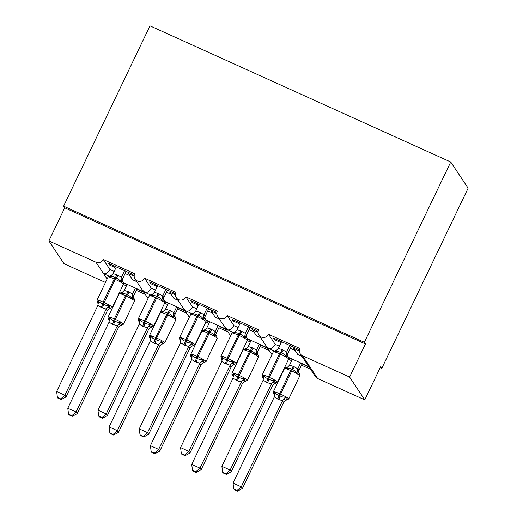 <?xml version="1.0" encoding="UTF-8"?>
<svg xmlns="http://www.w3.org/2000/svg" width="517" height="517" viewBox="0 0 517 517"><rect width="100%" height="100%" fill="white"/><g stroke="black" fill="none" stroke-linecap="round" stroke-linejoin="round"><path stroke-width="0.78" d="M105.455 282.463L64.037 263.715L48.876 240.909L64.728 207.828L63.61 206.147L149.995 25.85L450.734 162.002L468.124 188.162L381.74 368.459L380.622 366.786L364.776 399.867L317.684 378.541A5.538 5.403 -33.6 0 1 315.448 376.647L308.765 366.598M380.163 367.749L381.74 368.459M143.855 292.286L136.843 289.113M127.008 284.66L123.55 283.09M145.303 294.464L136.249 290.367M126.406 285.907L123.292 284.499M64.728 207.828L365.461 343.979L349.615 377.061L302.516 355.741A5.538 5.403 -33.6 0 1 299.938 348.536L268.543 334.318A5.538 5.403 146.4 0 1 258.972 335.139A5.538 5.403 146.4 0 1 258.629 329.833L227.234 315.616A5.538 5.403 146.4 0 1 217.663 316.436A5.538 5.403 146.4 0 1 217.321 311.131L185.926 296.913A5.538 5.403 146.4 0 1 176.355 297.734A5.538 5.403 146.4 0 1 176.013 292.428L144.611 278.211A5.538 5.403 146.4 0 1 135.047 279.031L142.201 289.791L144.863 292.331L123.427 282.689M144.611 278.211L151.268 288.215C149.18 291.64 147.041 293.01 144.863 292.331L150.214 294.819M135.047 279.031A5.538 5.403 146.4 0 1 134.698 273.726L103.303 259.508L109.953 269.512C107.866 272.937 105.733 274.307 103.549 273.629L108.906 276.117M103.303 259.508A5.538 5.403 146.4 0 1 95.968 262.229L107.116 278.999M185.164 310.988L178.158 307.815M168.316 303.363L164.858 301.792M186.611 313.166L177.557 309.069M167.715 304.61L164.6 303.201M176.355 297.734L183.509 308.494L186.172 311.034L164.742 301.392M185.926 296.913L192.576 306.917C190.489 310.342 188.356 311.712 186.172 311.034L191.529 313.522M226.472 329.691L219.467 326.518M209.624 322.065L206.167 320.495M227.926 331.869L218.865 327.772M209.03 323.312L205.915 321.904M217.663 316.436L224.817 327.196L227.48 329.736L206.05 320.094M227.234 315.616L233.884 325.62C231.797 329.045 229.664 330.415 227.48 329.736L232.837 332.224M267.787 348.393L260.775 345.22M250.939 340.768L247.481 339.197M269.234 350.571L260.174 346.474M250.338 342.015L247.223 340.606M258.972 335.139L266.126 345.899L268.788 348.439L247.359 338.797M268.543 334.318L275.193 344.322C273.105 347.747 270.973 349.117 268.788 348.439L274.146 350.927M109.953 269.512L114.167 271.419M115.498 268.64L114.625 267.334L109.339 264.937L108.221 263.263L132.682 274.333L133.793 276.007L128.507 273.616L132.591 279.762L136.792 281.662M128.507 273.616L128.966 272.653M151.268 288.215L155.475 290.121M156.806 287.342L155.934 286.037L150.647 283.639L149.536 281.965L173.99 293.036L175.101 294.709L169.815 292.318L173.906 298.464L178.1 300.364M169.815 292.318L170.28 291.355M192.576 306.917L196.79 308.823M198.121 306.045L197.248 304.739L191.956 302.342L190.844 300.668L215.298 311.738L216.416 313.412L211.123 311.021L215.214 317.167L219.415 319.067M211.123 311.021L211.589 310.058M233.884 325.62L238.098 327.526M239.429 324.747L238.557 323.435L233.27 321.044L232.152 319.37L256.606 330.441L257.724 332.114L252.438 329.723L256.522 335.869L260.723 337.769M252.438 329.723L252.897 328.76M309.095 367.096L302.083 363.923M292.247 359.47L288.79 357.9M310.543 369.274L301.482 365.17M291.646 360.717L288.531 359.309M288.667 357.499L309.541 366.947L307.434 364.601M275.193 344.322L279.406 346.228M280.737 343.45L279.865 342.138L274.579 339.747L273.461 338.073L297.921 349.143L299.033 350.817L293.746 348.426L297.831 354.572L302.031 356.471M293.746 348.426L294.205 347.463M48.876 240.909L95.968 262.229M114.625 267.334L115.091 266.371M155.934 286.037L156.399 285.067M197.248 304.739L197.707 303.77M238.557 323.435L239.016 322.472M279.865 342.138L280.324 341.175M349.615 377.061L364.776 399.867M450.734 162.002L364.349 342.299L365.461 343.979M63.61 206.147L364.349 342.299M274.579 339.747L275.038 338.784M233.27 321.044L233.729 320.081M191.956 302.342L192.421 301.379M150.647 283.639L151.113 282.676M109.339 264.937L109.798 263.974M289.824 345.479L286.67 352.058L287.788 353.699A4.058 3.638 1.9 0 0 287.362 355.205L288.118 356.691L287.265 356.161L285.765 356.484C284.828 354.746 283.355 353.563 281.351 352.93L280.363 352.478C278.611 351.411 276.86 351.14 275.109 351.657L275.206 350.94M263.502 378.845L262.623 377.203L263.702 375.465C264.484 376.971 265.867 378.017 267.838 378.612L268.834 379.058C270.611 380.169 272.453 380.577 274.359 380.292L275.677 383.356M225.942 473.714L222.64 472.215L223.085 472.887L226.381 474.38L225.942 473.714L230.143 470.031L221.883 466.289L263.147 380.163L267.541 382.748L271.412 383.905L230.143 470.031L231.261 471.704L272.453 385.727L271.341 384.053M262.752 377.358L262.229 374.948A7.936 0.905 25.6 0 1 268.426 376.932L269.422 377.384A7.936 0.905 25.6 0 1 277.487 382.044A7.936 0.905 25.6 0 1 277.539 382.257L273.868 384.015L272.453 385.727M281.558 341.737L278.333 348.464L282.204 349.621L286.689 352.045A4.058 3.916 -111.6 0 0 287.265 356.161M291.401 346.19L287.782 353.731M275.109 351.657L278.333 348.464M286.599 352.206L285.765 356.484M263.702 375.465L263.147 380.163M274.359 380.292L271.412 383.905M221.883 466.289L222.64 472.215M226.381 474.38L231.261 471.704M274.65 395.608L273.907 393.392L274.85 392.235C275.632 393.741 277.015 394.788 278.986 395.382L279.981 395.828C281.759 396.94 283.6 397.347 285.507 397.056L286.825 400.119M237.09 490.478L233.787 488.985L234.233 489.657L237.536 491.15L237.09 490.478L241.29 486.801L282.56 400.675L278.689 399.518L274.294 396.933L233.031 483.059L241.29 486.801L242.408 488.475L283.6 402.497L282.489 400.824M283.581 402.504A4.058 3.916 68.4 0 1 285.72 400.378L283.6 402.497M292.383 359.179L289.481 365.228L293.352 366.391L297.837 368.815L298.865 370.65M300.648 362.921L297.818 368.821A4.058 3.916 68.4 0 0 298.412 372.931L296.913 373.255C295.976 371.516 294.503 370.327 292.499 369.694A1.848 0.343 114.4 0 0 291.666 370.993L290.67 370.547A7.936 0.905 -154.4 0 0 284.473 368.556L273.377 391.718A7.936 0.905 25.6 0 1 279.574 393.702L290.67 370.547A1.848 0.343 -65.6 0 1 291.51 369.248C289.759 368.182 288.008 367.91 286.256 368.427L286.289 367.432L284.473 368.556M302.219 363.632L298.929 370.502M298.503 372.085L299.614 373.881L299.782 375.865A7.936 0.905 -154.4 0 0 299.724 375.652A7.936 0.905 -154.4 0 0 291.666 370.993L280.569 394.154A7.936 0.905 25.6 0 1 288.635 398.814A7.936 0.905 25.6 0 1 288.686 399.027L285.72 400.378M299.388 373.61L298.412 372.931M296.913 373.255L297.747 368.976M289.481 365.228L286.256 368.427M282.56 400.675L285.507 397.056M274.294 396.933L274.85 392.235M242.408 488.475L237.536 491.15M233.787 488.985L233.031 483.059M248.509 326.776L245.362 333.355L246.473 334.997A4.058 3.638 1.9 0 0 246.053 336.502L246.803 337.989L245.956 337.459L244.457 337.782C243.52 336.044 242.046 334.861 240.043 334.228L239.054 333.775C237.303 332.709 235.552 332.437 233.794 332.954L233.897 332.237M225.238 363.593L221.838 361.461L180.575 447.586L188.834 451.328L230.104 365.202L225.238 363.593A4.058 0.756 -65.6 0 0 226.53 359.91A1.848 0.343 114.4 0 1 227.118 358.236A7.936 0.905 25.6 0 0 220.921 356.245L221.438 358.656L222.394 356.762C223.176 358.268 224.552 359.321 226.53 359.91L227.525 360.355C229.296 361.467 231.144 361.874 233.051 361.59L234.369 364.653M184.627 455.012L181.325 453.512L181.771 454.184L185.073 455.677L184.627 455.012L188.834 451.328L189.952 453.008L231.144 367.025L230.026 365.351M231.215 366.883L231.144 367.025A4.058 3.916 -111.6 0 1 233.257 364.905A4.058 3.916 -111.6 0 0 233.257 364.905L231.215 366.883M250.086 327.487L246.473 335.029M240.25 323.035L237.025 329.762L240.896 330.919L245.362 333.355M233.794 332.954L237.025 329.762M245.291 333.504L244.457 337.782M222.394 356.762L221.838 361.461M233.051 361.59L230.104 365.202M180.575 447.586L181.325 453.512M185.073 455.677L189.952 453.008M207.201 308.074L204.047 314.653L205.165 316.294A4.058 3.638 1.9 0 0 204.745 317.8L205.495 319.286L204.648 318.756L203.149 319.079C202.212 317.341 200.738 316.158 198.735 315.525L197.74 315.073C195.995 314.006 194.243 313.735 192.486 314.252L192.589 313.535M180.123 339.953L181.079 338.06C181.868 339.566 183.244 340.619 185.222 341.207L186.21 341.653C187.988 342.765 189.829 343.172 191.742 342.887L193.054 345.951M143.319 436.309L140.017 434.81L140.462 435.482L143.765 436.975L143.319 436.309L147.526 432.626L139.26 428.884L180.523 342.758L184.918 345.343L188.795 346.5L147.526 432.626L148.637 434.306L189.836 348.329L188.718 346.648M180.879 341.44L179.78 339.527L179.606 337.543A7.936 0.905 25.6 0 1 185.81 339.533L186.799 339.979A7.936 0.905 25.6 0 1 194.864 344.639A7.936 0.905 25.6 0 1 194.915 344.852L191.956 346.203A4.058 3.916 -111.6 0 0 191.949 346.203L189.836 348.329M198.942 304.332L195.717 311.06L199.588 312.216L204.066 314.646A4.058 3.916 -111.6 0 0 204.648 318.756M208.778 308.785L205.165 316.326M192.486 314.252L195.717 311.06M203.982 314.801L203.149 319.079M181.079 338.06L180.523 342.758M191.742 342.887L188.795 346.5M139.26 428.884L140.017 434.81M143.765 436.975L148.637 434.306M165.892 289.371L162.739 295.95L163.857 297.592A4.058 3.638 1.9 0 0 163.43 299.097L164.186 300.584L163.333 300.054L161.834 300.377C160.897 298.639 159.43 297.456 157.427 296.823L156.431 296.37C154.686 295.304 152.935 295.033 151.177 295.55L151.274 294.832M142.621 326.195L139.215 324.056L97.952 410.181L106.218 413.923L147.481 327.797L142.621 326.195A4.058 0.756 -65.6 0 0 143.913 322.505A1.848 0.343 114.4 0 1 144.501 320.831A7.936 0.905 25.6 0 0 138.297 318.84L138.821 321.251L139.771 319.357C140.553 320.863 141.936 321.917 143.913 322.505L144.902 322.951C146.679 324.062 148.521 324.469 150.434 324.185L151.746 327.248M102.011 417.607L98.708 416.107L99.154 416.78L102.456 418.272L102.011 417.607L106.218 413.923L107.329 415.603L148.521 329.626L147.41 327.946M148.599 329.478L148.521 329.626A4.058 3.916 -111.6 0 1 150.641 327.5A4.058 3.916 -111.6 0 0 150.641 327.5L148.599 329.478M167.469 290.082L163.857 297.624M157.633 285.63L154.402 292.357L158.273 293.514L162.739 295.95M151.177 295.55L154.402 292.357M162.674 296.099L161.834 300.377M139.771 319.357L139.215 324.056M150.434 324.185L147.481 327.797M97.952 410.181L98.708 416.107M102.456 418.272L107.329 415.603M124.584 270.669L121.43 277.248L122.548 278.889A4.058 3.638 1.9 0 0 122.122 280.395L122.878 281.881L122.025 281.351L120.526 281.675C119.589 279.936 118.115 278.753 116.112 278.12L115.123 277.668C113.372 276.601 111.62 276.33 109.869 276.853L109.966 276.13M101.313 307.492L97.907 305.353L56.644 391.479L64.903 395.221L106.172 309.095L101.313 307.492A4.058 0.756 -65.6 0 0 102.599 303.802A1.848 0.343 114.4 0 1 103.187 302.128A7.936 0.905 25.6 0 0 96.989 300.138L97.513 302.548L98.463 300.655C99.245 302.161 100.628 303.214 102.599 303.802L103.594 304.248C105.371 305.36 107.213 305.767 109.119 305.482L110.438 308.546M60.702 398.904L57.4 397.405L57.846 398.077L61.148 399.57L60.702 398.904L64.903 395.221L66.021 396.901L107.213 310.924L106.101 309.244M116.319 266.927L113.094 273.655L116.965 274.811A4.058 0.756 -65.6 0 1 115.123 277.668A1.848 0.343 114.4 0 0 114.283 278.967L103.187 302.128L104.182 302.574A7.936 0.905 25.6 0 1 112.247 307.234A7.936 0.905 25.6 0 1 112.299 307.447L108.628 309.205L107.213 310.924M126.161 271.38L122.542 278.922M116.965 274.811L121.43 277.248M109.869 276.853L113.094 273.655M121.359 277.396L120.526 281.675M98.463 300.655L97.907 305.353M109.119 305.482L106.172 309.095M56.644 391.479L57.4 397.405M61.148 399.57L66.021 396.901M233.335 376.906L232.598 374.689L233.542 373.532C234.324 375.038 235.707 376.085 237.678 376.68L238.673 377.126C240.45 378.237 242.292 378.644 244.198 378.354L245.517 381.417M195.775 471.775L192.479 470.283L192.919 470.955L196.221 472.448L195.775 471.775L199.982 468.098L241.252 381.973L237.381 380.816L232.986 378.231L191.723 464.356L199.982 468.098L201.1 469.772L242.292 383.795L241.174 382.121M242.363 383.646L242.292 383.795A4.058 3.916 68.4 0 1 244.405 381.675A4.058 3.916 68.4 0 1 244.412 381.675L242.363 383.646M251.075 340.477L248.173 346.526L252.044 347.689L256.529 350.112L257.556 351.948M259.334 344.219L256.51 350.119M260.911 344.936L257.621 351.799M258.08 354.908L257.104 354.229L255.605 354.552C254.668 352.814 253.194 351.625 251.191 350.991L250.202 350.545C248.451 349.479 246.699 349.208 244.942 349.725L244.98 348.729M232.585 375.426C231.997 375.155 231.823 374.353 232.068 373.016A7.936 0.905 25.6 0 1 238.266 374.999L239.261 375.452A7.936 0.905 25.6 0 1 247.32 380.111A7.936 0.905 25.6 0 1 247.378 380.325L258.474 357.163L258.3 355.179L257.201 353.279A4.058 3.638 -178.1 0 1 257.621 351.767M255.605 354.552L256.438 350.274M248.173 346.526L244.942 349.725M241.252 381.973L244.198 378.354M232.986 378.231L233.542 373.532M201.1 469.772L196.221 472.448M192.479 470.283L191.723 464.356M151.164 451.58L151.61 452.252L154.913 453.745L154.467 453.073L151.164 451.58L150.415 445.654L158.674 449.396L199.943 363.27L195.077 361.661A4.058 0.756 114.4 0 0 196.37 357.977A1.848 0.343 -65.6 0 1 196.958 356.297A7.936 0.905 25.6 0 0 190.754 354.313C190.514 355.651 190.689 356.452 191.277 356.724L192.227 354.83C193.015 356.336 194.392 357.383 196.37 357.977L197.358 358.423C199.135 359.535 200.977 359.942 202.89 359.651L204.202 362.714M154.467 453.073L158.674 449.396L159.792 451.07L200.984 365.092L199.866 363.419M150.415 445.654L191.607 359.677L192.227 354.83M195.077 361.661L191.671 359.528M200.964 365.099A4.058 3.916 68.4 0 1 203.097 362.973L200.984 365.092M209.766 321.774L206.865 327.83L210.736 328.986L215.214 331.41L216.242 333.245M218.025 325.516L215.195 331.416M219.602 326.233L216.313 333.097M216.765 336.205L215.796 335.527L214.297 335.85C213.359 334.111 211.886 332.922 209.883 332.289L208.887 331.843C207.143 330.777 205.391 330.505 203.633 331.022L203.666 330.027L201.85 331.151A7.936 0.905 -154.4 0 1 208.054 333.142A1.848 0.343 -65.6 0 1 208.887 331.843A4.058 0.756 114.4 0 0 210.736 328.986M216.642 336.056L215.893 334.577A4.058 3.638 -178.1 0 1 216.313 333.064M214.297 335.85L215.13 331.571M206.865 327.83L203.633 331.022M199.943 363.27L202.89 359.651M159.792 451.07L154.913 453.745M109.856 432.878L110.302 433.55L113.604 435.043L113.158 434.37L109.856 432.878L109.1 426.952L117.365 430.693L158.629 344.568L153.769 342.958A4.058 0.756 114.4 0 0 155.061 339.275A1.848 0.343 -65.6 0 1 155.649 337.595A7.936 0.905 25.6 0 0 149.445 335.611C149.206 336.948 149.381 337.75 149.969 338.021L150.919 336.128C151.707 337.633 153.084 338.68 155.061 339.275L156.05 339.721C157.827 340.832 159.669 341.239 161.582 340.949L162.894 344.012M113.158 434.37L117.365 430.693L118.477 432.367L159.675 346.39L158.557 344.716M109.1 426.952L150.298 340.974L150.919 336.128M153.769 342.958L150.363 340.826M159.656 346.396A4.058 3.916 68.4 0 1 161.789 344.27L159.675 346.39M168.452 303.072L165.55 309.127L169.427 310.284L173.906 312.707L174.933 314.543M176.717 306.814L173.886 312.72M178.294 307.531L175.005 314.394M175.457 317.503L174.481 316.824L172.982 317.147C172.045 315.409 170.578 314.22 168.574 313.586L167.579 313.14C165.834 312.074 164.083 311.803 162.325 312.32L162.357 311.331L160.541 312.449A7.936 0.905 -154.4 0 1 166.745 314.439A1.848 0.343 -65.6 0 1 167.579 313.14A4.058 0.756 114.4 0 0 169.427 310.284M154.757 343.411A4.058 0.756 114.4 0 0 156.05 339.721A1.848 0.343 114.4 0 1 156.638 338.047L167.734 314.885L166.745 314.439L155.649 337.595L156.638 338.047A7.936 0.905 25.6 0 1 164.703 342.706A7.936 0.905 25.6 0 1 164.755 342.92L175.851 319.758L175.683 317.774L174.578 315.861A4.058 3.638 -178.1 0 1 175.005 314.362M172.982 317.147L173.822 312.869M165.55 309.127L162.325 312.32M158.629 344.568L161.582 340.949M118.477 432.367L113.604 435.043M68.548 414.175L68.994 414.847L72.296 416.34L71.85 415.668L68.548 414.175L67.792 408.249L76.057 411.991L117.32 325.865L112.46 324.256A4.058 0.756 114.4 0 0 113.753 320.572A1.848 0.343 -65.6 0 1 114.335 318.892A7.936 0.905 25.6 0 0 108.137 316.908C107.891 318.246 108.066 319.047 108.66 319.319L109.61 317.425C110.392 318.931 111.775 319.978 113.753 320.572L114.742 321.018C116.519 322.13 118.361 322.537 120.267 322.246L121.585 325.309M71.85 415.668L76.057 411.991L77.169 413.665L118.361 327.688L117.249 326.014M67.792 408.249L109.055 322.123L109.61 317.425M112.46 324.256L109.055 322.123M118.341 327.7A4.058 3.916 68.4 0 1 120.48 325.568L118.361 327.688M127.143 284.369L124.242 290.425L128.113 291.582L132.598 294.005L133.625 295.84M135.409 288.111L132.578 294.018M136.986 288.829L133.696 295.692M134.149 298.8L133.173 298.122L131.673 298.445C130.736 296.706 129.263 295.517 127.26 294.884L126.271 294.438C124.519 293.372 122.768 293.1 121.017 293.617L121.049 292.628L119.233 293.746A7.936 0.905 -154.4 0 1 125.431 295.737A1.848 0.343 -65.6 0 1 126.271 294.438A4.058 0.756 114.4 0 0 128.113 291.582M133.263 297.275L134.375 299.072L134.543 301.056A7.936 0.905 -154.4 0 0 134.491 300.842A7.936 0.905 -154.4 0 0 126.426 296.183L125.431 295.737L114.335 318.892L115.33 319.344L126.426 296.183A1.848 0.343 114.4 0 1 127.26 294.884A4.058 0.756 114.4 0 0 129.108 292.027M131.673 298.445L132.507 294.167M124.242 290.425L121.017 293.617M117.32 325.865L120.267 322.246M77.169 413.665L72.296 416.34M302.516 355.741L317.684 378.541M295.104 350.461L290.373 348.322M253.789 331.759L249.065 329.62M212.481 313.056L207.756 310.917M171.172 294.354L166.448 292.215M129.864 275.651L125.133 273.512M282.204 349.621A4.058 0.756 -65.6 0 1 280.363 352.478A1.848 0.343 114.4 0 0 279.523 353.777A7.936 0.905 -154.4 0 0 273.325 351.793L276.285 350.436A4.058 3.916 -111.6 0 0 276.291 350.436L276.989 350.035M277.539 382.257L288.635 359.095A7.936 0.905 -154.4 0 0 288.576 358.882A7.936 0.905 -154.4 0 0 280.518 354.229L279.523 353.777L268.426 376.932A1.848 0.343 114.4 0 0 267.838 378.612A4.058 0.756 -65.6 0 1 266.552 382.296M267.541 382.748A4.058 0.756 -65.6 0 0 268.834 379.058A1.848 0.343 -65.6 0 1 269.422 377.384L280.518 354.229A1.848 0.343 -65.6 0 1 281.351 352.93A4.058 0.756 -65.6 0 0 283.2 350.067M275.186 350.694A4.058 3.916 -111.6 0 0 276.285 350.436M263.502 378.793A4.058 3.638 1.9 0 0 262.759 376.628M274.837 382.095A4.058 3.638 1.9 0 0 271.335 384.086M274.572 383.608A4.058 3.916 -111.6 0 0 272.433 385.74M277.7 399.066A4.058 0.756 114.4 0 0 278.986 395.382A1.848 0.343 -65.6 0 1 279.574 393.702L280.569 394.154A1.848 0.343 114.4 0 0 279.981 395.828A4.058 0.756 114.4 0 1 278.689 399.518M294.347 366.837A4.058 0.756 114.4 0 1 292.499 369.694L291.51 369.248A4.058 0.756 114.4 0 0 293.352 366.391M298.509 371.969L298.509 371.981A4.058 3.638 -178.1 0 1 298.936 370.463M288.137 366.805L287.439 367.206A4.058 3.916 68.4 0 1 287.433 367.206A4.058 3.916 68.4 0 1 286.334 367.458M282.489 400.856A4.058 3.638 -178.1 0 1 285.985 398.865M273.907 393.392A4.058 3.638 -178.1 0 1 274.65 395.563M240.896 330.919A4.058 0.756 -65.6 0 1 239.054 333.775A1.848 0.343 114.4 0 0 238.214 335.074A7.936 0.905 -154.4 0 0 232.01 333.09L234.977 331.733A4.058 3.916 -111.6 0 0 234.983 331.733A4.058 3.916 -111.6 0 1 233.878 331.992M226.233 364.046A4.058 0.756 -65.6 0 0 227.525 360.355A1.848 0.343 -65.6 0 1 228.107 358.682A7.936 0.905 25.6 0 1 236.172 363.341A7.936 0.905 25.6 0 1 236.23 363.554L247.32 340.399A7.936 0.905 -154.4 0 0 247.268 340.186A7.936 0.905 -154.4 0 0 239.203 335.527L238.214 335.074L227.118 358.236L228.107 358.682L239.203 335.527A1.848 0.343 -65.6 0 1 240.043 334.228A4.058 0.756 -65.6 0 0 241.885 331.371M245.381 333.349A4.058 3.916 -111.6 0 0 245.956 337.459M222.194 360.091A4.058 3.638 1.9 0 0 221.45 357.926M233.529 363.393A4.058 3.638 1.9 0 0 230.026 365.383M199.588 312.216A4.058 0.756 -65.6 0 1 197.74 315.073A1.848 0.343 114.4 0 0 196.906 316.372A7.936 0.905 -154.4 0 0 190.702 314.388L193.668 313.031A4.058 3.916 -111.6 0 0 193.675 313.031A4.058 3.916 -111.6 0 1 192.563 313.289M194.915 344.852L206.012 321.697A7.936 0.905 -154.4 0 0 205.96 321.484A7.936 0.905 -154.4 0 0 197.895 316.824L196.906 316.372L185.81 339.533A1.848 0.343 114.4 0 0 185.222 341.207A4.058 0.756 -65.6 0 1 183.929 344.891M184.918 345.343A4.058 0.756 -65.6 0 0 186.21 341.653A1.848 0.343 -65.6 0 1 186.799 339.979L197.895 316.824A1.848 0.343 -65.6 0 1 198.735 315.525A4.058 0.756 -65.6 0 0 200.577 312.669M180.879 341.388A4.058 3.638 1.9 0 0 180.142 339.223M192.221 344.69A4.058 3.638 1.9 0 0 188.718 346.681M191.949 346.203A4.058 3.916 -111.6 0 0 189.817 348.335M158.273 293.514A4.058 0.756 -65.6 0 1 156.431 296.37A1.848 0.343 114.4 0 0 155.591 297.669A7.936 0.905 -154.4 0 0 149.394 295.685L152.36 294.328A4.058 3.916 -111.6 0 1 151.255 294.587M143.61 326.641A4.058 0.756 -65.6 0 0 144.902 322.951A1.848 0.343 -65.6 0 1 145.49 321.277A7.936 0.905 25.6 0 1 153.555 325.936A7.936 0.905 25.6 0 1 153.607 326.149L164.703 302.994A7.936 0.905 -154.4 0 0 164.652 302.781A7.936 0.905 -154.4 0 0 156.586 298.122L155.591 297.669L144.501 320.831L145.49 321.277L156.586 298.122A1.848 0.343 -65.6 0 1 157.427 296.823A4.058 0.756 -65.6 0 0 159.268 293.966M162.758 295.944A4.058 3.916 -111.6 0 0 163.333 300.054M139.571 322.686A4.058 3.638 1.9 0 0 138.827 320.521M150.912 325.988A4.058 3.638 1.9 0 0 147.41 327.978M112.299 307.447L123.395 284.292A7.936 0.905 -154.4 0 0 123.337 284.079A7.936 0.905 -154.4 0 0 115.278 279.419L114.283 278.967A7.936 0.905 -154.4 0 0 108.085 276.983L111.045 275.626A4.058 3.916 -111.6 0 0 111.052 275.626A4.058 3.916 -111.6 0 1 109.947 275.884M102.301 307.938A4.058 0.756 -65.6 0 0 103.594 304.248A1.848 0.343 -65.6 0 1 104.182 302.574L115.278 279.419A1.848 0.343 -65.6 0 1 116.112 278.12A4.058 0.756 -65.6 0 0 117.96 275.264M121.45 277.241A4.058 3.916 -111.6 0 0 122.025 281.351M98.262 303.983A4.058 3.638 1.9 0 0 97.519 301.818M109.598 307.285A4.058 3.638 1.9 0 0 106.095 309.282M109.333 308.798A4.058 3.916 -111.6 0 0 107.193 310.93M258.474 357.163A7.936 0.905 -154.4 0 0 258.416 356.95A7.936 0.905 -154.4 0 0 250.351 352.29L249.362 351.844A7.936 0.905 -154.4 0 0 243.164 349.854L232.068 373.016M236.385 380.363A4.058 0.756 114.4 0 0 237.678 376.68A1.848 0.343 -65.6 0 1 238.266 374.999L249.362 351.844A1.848 0.343 -65.6 0 1 250.202 350.545A4.058 0.756 114.4 0 0 252.044 347.689M237.381 380.816A4.058 0.756 114.4 0 0 238.673 377.126A1.848 0.343 114.4 0 1 239.261 375.452L250.351 352.29A1.848 0.343 114.4 0 1 251.191 350.991A4.058 0.756 114.4 0 0 253.033 348.135M257.104 354.229A4.058 3.916 68.4 0 1 256.529 350.112M246.829 348.103L246.131 348.503A4.058 3.916 68.4 0 1 246.124 348.503A4.058 3.916 68.4 0 1 245.026 348.755M241.174 382.153A4.058 3.638 -178.1 0 1 244.677 380.163M232.598 374.689A4.058 3.638 -178.1 0 1 233.341 376.861M216.636 336.05L217.159 338.461A7.936 0.905 -154.4 0 0 217.108 338.247A7.936 0.905 -154.4 0 0 209.042 333.588L208.054 333.142L196.958 356.297L197.946 356.749L209.042 333.588A1.848 0.343 114.4 0 1 209.883 332.289A4.058 0.756 114.4 0 0 211.724 329.432M196.072 362.113A4.058 0.756 114.4 0 0 197.358 358.423A1.848 0.343 114.4 0 1 197.946 356.749A7.936 0.905 25.6 0 1 206.012 361.409A7.936 0.905 25.6 0 1 206.063 361.622L203.103 362.973A4.058 3.916 68.4 0 0 203.097 362.973M215.796 335.527A4.058 3.916 68.4 0 1 215.214 331.41M205.52 329.4L204.822 329.801A4.058 3.916 68.4 0 1 204.816 329.801A4.058 3.916 68.4 0 1 203.711 330.059M199.866 363.451A4.058 3.638 -178.1 0 1 203.368 361.461M191.29 355.987A4.058 3.638 -178.1 0 1 192.027 358.158M175.851 319.758A7.936 0.905 -154.4 0 0 175.799 319.545A7.936 0.905 -154.4 0 0 167.734 314.885A1.848 0.343 114.4 0 1 168.574 313.586A4.058 0.756 114.4 0 0 170.416 310.73M174.481 316.824A4.058 3.916 68.4 0 1 173.906 312.707M164.212 310.698L163.508 311.098A4.058 3.916 68.4 0 1 162.403 311.357M161.789 344.27A4.058 3.916 68.4 0 1 161.795 344.27L164.755 342.92M158.557 344.749A4.058 3.638 -178.1 0 1 162.06 342.758M149.975 337.284A4.058 3.638 -178.1 0 1 150.718 339.456M113.449 324.708A4.058 0.756 114.4 0 0 114.742 321.018A1.848 0.343 114.4 0 1 115.33 319.344A7.936 0.905 25.6 0 1 123.395 324.004A7.936 0.905 25.6 0 1 123.447 324.217L120.48 325.568M133.27 297.165A4.058 3.638 -178.1 0 1 133.696 295.659M133.173 298.122A4.058 3.916 68.4 0 1 132.598 294.005M122.897 291.995L122.199 292.396A4.058 3.916 68.4 0 1 122.193 292.396A4.058 3.916 68.4 0 1 121.094 292.654M117.249 326.046A4.058 3.638 -178.1 0 1 120.752 324.056M108.667 318.588A4.058 3.638 -178.1 0 1 109.41 320.753M300.287 353.841L307.441 364.601M267.451 347.896L271.948 354.656M226.142 329.193L230.64 335.953M184.834 310.491L189.332 317.251M143.526 291.788L148.017 298.548M262.229 374.948L273.325 351.793M288.111 356.685C288.699 356.956 288.874 357.758 288.635 359.095M288.686 399.027L299.782 375.865M273.9 394.128C273.306 393.857 273.131 393.056 273.377 391.718M287.433 367.206L286.289 367.438M220.921 356.245L232.01 333.09M233.264 364.905L236.23 363.554M246.803 337.982C247.391 338.254 247.565 339.055 247.32 340.399M235.681 331.332L234.983 331.733M221.438 358.656L222.187 360.142M179.606 337.543L190.702 314.388M205.488 319.28C206.083 319.551 206.257 320.353 206.012 321.697M194.373 312.63L193.675 313.031M138.297 318.84L149.394 295.685M150.647 327.5L153.607 326.149M164.18 300.577C164.774 300.849 164.949 301.65 164.703 302.994M153.064 293.927L152.36 294.328M138.821 321.251L139.571 322.737M96.989 300.138L108.085 276.983M122.872 281.875C123.46 282.146 123.634 282.948 123.395 284.292M111.75 275.225L111.052 275.626M97.506 302.548L98.262 304.035M247.378 380.325L244.412 381.675M246.124 348.503L243.164 349.854M190.754 354.313L201.85 331.151M206.063 361.622L217.159 338.461M204.816 329.801L203.666 330.033M191.277 356.717L192.027 358.203M149.445 335.611L160.541 312.449M163.508 311.098L162.357 311.331M149.969 338.015L150.718 339.501M108.137 316.908L119.233 293.746M123.447 324.217L134.543 301.056M122.193 292.396L121.049 292.628M108.654 319.312L109.41 320.798"/></g></svg>
